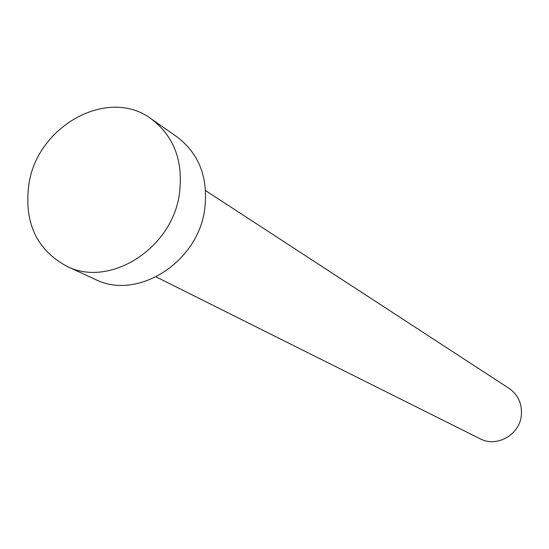 <?xml version="1.0" encoding="UTF-8"?>
<svg xmlns="http://www.w3.org/2000/svg" width="549" height="549" viewBox="0 0 549 549"><rect width="100%" height="100%" fill="white"/><g stroke="black" fill="none" stroke-linecap="round" stroke-linejoin="round"><path stroke-width="0.82" d="M205.614 190.64L509.04 388.376C518.29 394.964 522.374 404.112 521.296 415.819C519.347 435.048 496.474 447.709 480.142 438.795L156.156 276.916M151.16 118.824L176.943 136.818C199.369 153.864 208.593 178.233 204.599 209.938C197.468 262.998 136.797 300.722 95.231 279.372L66.676 266.224C36.406 249.61 23.813 222.215 28.898 184.052C37.449 125.591 108.345 86.625 151.16 118.824C174.17 136.317 183.572 161.433 179.365 194.181C171.858 248.999 109.292 288.15 66.676 266.224"/></g></svg>
